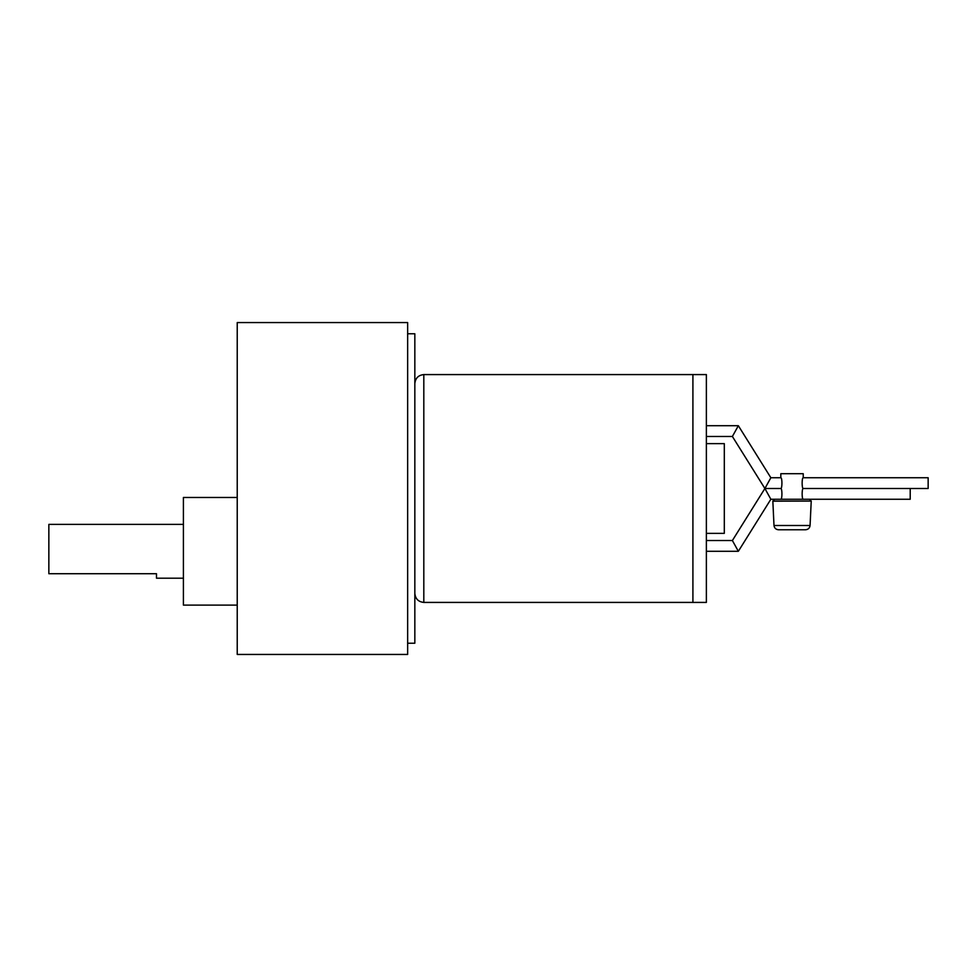 <?xml version="1.0" encoding="UTF-8"?>
<svg xmlns="http://www.w3.org/2000/svg" width="977" height="977" viewBox="0 0 977 977"><rect width="100%" height="100%" fill="white"/><g stroke="black" fill="none" stroke-linecap="round" stroke-linejoin="round"><path stroke-width="1.47" d="M910.21 488.5L803.241 488.5L928.15 488.5L803.241 488.5L910.21 488.5L910.21 493.886L910.21 488.5M780.818 488.5L764.893 488.5L770.853 499.259L780.818 499.259L770.853 499.259L764.893 488.5L732.384 540.525L738.343 551.297L770.853 499.259L738.343 551.297L732.384 540.525L706.371 540.525L732.384 540.525L764.893 488.5L732.384 436.475L706.371 436.475L732.384 436.475L738.343 425.703L770.853 477.741L780.818 477.741L770.853 477.741L738.343 425.703L706.371 425.703L738.343 425.703L732.384 436.475L764.893 488.5L770.853 477.741L764.893 488.5L780.818 488.5L764.893 488.5L767.873 493.886L764.893 488.5L780.818 488.5C782.296 488.818 782.296 477.411 780.818 477.741L780.818 473.711L780.818 477.741C782.296 477.411 782.296 488.818 780.818 488.5C782.296 488.182 782.296 499.577 780.818 499.259C782.296 499.577 782.296 488.182 780.818 488.5M803.241 499.259L910.21 499.259L910.21 493.886L910.21 499.259L803.241 499.259C801.775 499.577 801.775 488.182 803.241 488.5C801.775 488.182 801.775 499.577 803.241 499.259M706.371 551.297L738.343 551.297L706.371 551.297M803.241 477.741L928.15 477.741L803.241 477.741C801.775 477.411 801.763 488.818 803.241 488.5C801.763 488.818 801.775 477.411 803.241 477.741L803.241 473.711L803.241 477.741M183.407 605.117L237.228 605.117L183.407 605.117L183.407 551.297L183.407 605.117M237.228 497.476L183.407 497.476L183.407 551.297L183.407 497.476L237.228 497.476M183.407 578.201L156.491 578.201L156.491 573.719L156.491 578.201L183.407 578.201M48.85 524.38L183.407 524.38L48.85 524.38L48.85 543.517L48.85 524.38M407.653 322.557L237.228 322.557L237.228 654.443L407.653 654.443L407.653 322.557L407.653 654.443L237.228 654.443L237.228 322.557L407.653 322.557M407.653 333.768L414.834 333.768L414.834 643.232L407.653 643.232L414.834 643.232L414.834 333.768L407.653 333.768M414.834 593.454C415.408 598.864 418.4 601.856 423.81 602.418L423.81 374.582C418.4 375.144 415.408 378.136 414.834 383.546C415.408 378.136 418.4 375.144 423.81 374.582L423.81 602.418L692.913 602.418L692.913 374.582L423.81 374.582L692.913 374.582L692.913 602.418L692.913 488.5L692.913 602.418L706.371 602.418L706.371 374.582L692.913 374.582L706.371 374.582L706.371 602.418L692.913 602.418L692.913 374.582L692.913 602.418L423.81 602.418C418.4 601.856 415.408 598.864 414.834 593.454M706.371 533.357L724.311 533.357L724.311 443.643L706.371 443.643L724.311 443.643L724.311 533.357L706.371 533.357M48.85 573.719L156.491 573.719L48.85 573.719L48.85 543.517L48.85 573.719M928.15 488.5L928.15 477.741L928.15 488.5M811.228 501.177L810.067 525.492L773.992 525.492L772.844 501.177L811.228 501.054L772.831 501.054L811.228 501.054L772.844 501.177L773.992 525.492C774.37 528.081 775.86 529.51 778.474 529.766L805.598 529.766C808.199 529.51 809.701 528.081 810.067 525.492C809.701 528.081 808.199 529.51 805.598 529.766L778.474 529.766C775.86 529.51 774.37 528.081 773.992 525.492L810.067 525.492L811.228 501.177M811.228 501.054L809.444 499.259L774.627 499.259L772.831 501.054L774.627 499.259L809.444 499.259L811.228 501.054M803.241 473.711L780.818 473.711L803.241 473.711"/></g></svg>
